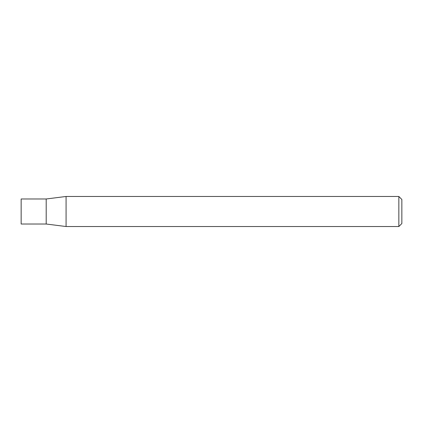 <?xml version="1.0" encoding="UTF-8"?>
<svg xmlns="http://www.w3.org/2000/svg" width="423" height="423" viewBox="0 0 423 423"><rect width="100%" height="100%" fill="white"/><g stroke="black" fill="none" stroke-linecap="round" stroke-linejoin="round"><path stroke-width="0.63" d="M398.847 196.473L401.85 199.476L401.85 223.524L398.847 226.527L398.847 196.473L66.078 196.473L66.078 226.527L46.197 224.021L46.197 211.5L46.197 224.021L21.15 224.021L21.15 198.979L46.197 198.979L46.197 211.5L46.197 198.979L66.078 196.473M398.847 226.527L66.078 226.527"/></g></svg>
